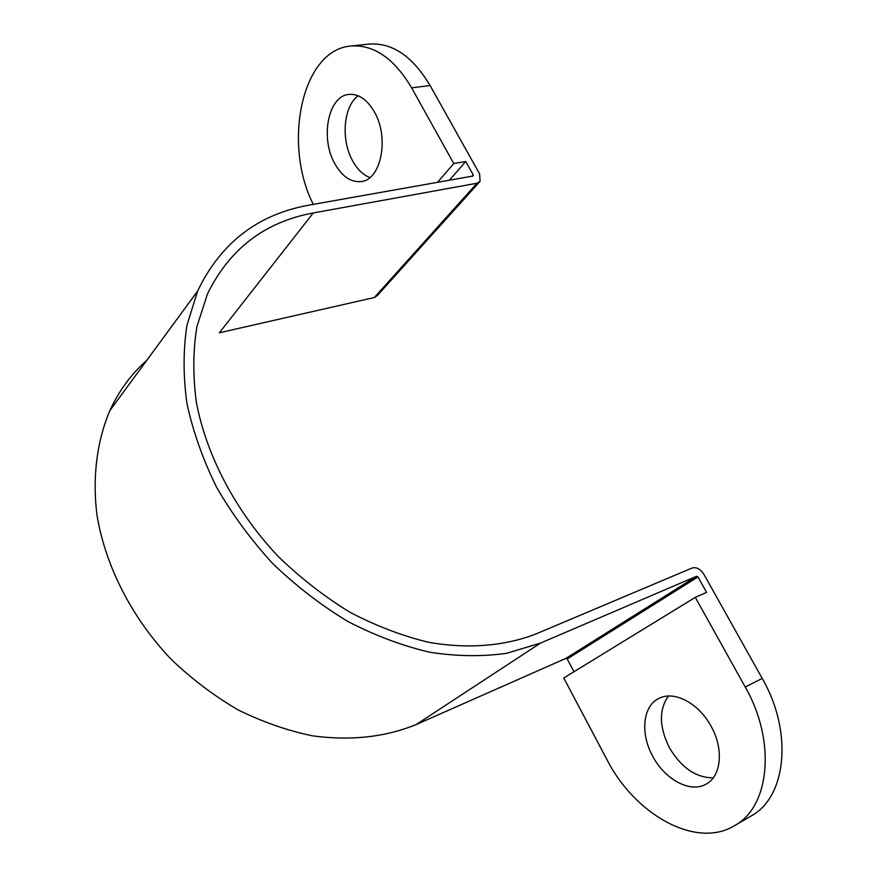 <?xml version="1.0" encoding="UTF-8"?>
<svg xmlns="http://www.w3.org/2000/svg" width="877" height="877" viewBox="0 0 877 877"><rect width="100%" height="100%" fill="white"/><g stroke="black" fill="none" stroke-linecap="round" stroke-linejoin="round"><path stroke-width="1.32" d="M711.137 726.353C698.816 703.19 674.062 690.363 659.066 698.344C642.819 705.744 640.013 733.315 652.641 756.106C664.667 779.379 690.254 793.389 705.985 784.191C721.311 776.474 723.985 749.035 711.137 726.353M668.417 696.042C658.835 709.625 659.131 726.781 669.294 747.489C681.199 767.671 695.856 777.778 713.253 777.833M374.446 112.026C367.145 99.496 358.594 93.62 348.794 94.42C328.086 96.01 320.105 138.193 334.762 163.604C342.173 176.661 351.03 182.646 361.346 181.539C381.078 179.708 389.531 137.799 374.446 112.026M358.167 95.779C343.378 106.249 340.758 139.914 352.576 160.754C357.29 169.316 363.056 174.918 369.864 177.549M449.408 180.202L465.742 161.511L473.273 174.983L472.977 176.025L309.11 205.108C257.772 214.328 220.598 243.006 197.588 291.142L186.987 325.115C183.15 349.824 183.14 375.937 186.933 403.464C192.984 431.396 202.817 459.241 216.455 486.987C232.131 514.218 250.877 539.717 272.67 563.494C295.9 585.836 320.85 605.108 347.533 621.3C374.753 635.43 402.104 645.735 429.598 652.214C456.698 656.413 482.46 656.763 506.884 653.244L540.539 643.071L696.634 576.244L697.96 576.945L706.599 592.392L695.308 597.358L745.209 686.998C776.353 741.021 769.94 807.015 734.345 825.772C695.735 849.21 634.663 814.294 606.928 759.581L563.758 677.998L695.308 597.358M437.524 182.317L453.771 163.539L411.642 87.864C394.135 58.419 373.898 44.475 350.943 46.01L369.305 44.08C392.37 42.524 412.628 56.325 430.081 85.497L479.587 173.865L480.092 181.32L477.011 183.238L313.264 212.958C264.766 221.881 229.489 248.915 207.421 294.058L196.919 326.606C193.028 350.307 192.819 375.389 196.284 401.852C206.325 455.349 235.343 510.874 277.866 556.095C300.109 577.702 324.052 596.371 349.682 612.091C375.849 625.838 402.17 635.913 428.645 642.293C467.923 649.177 504.593 646.086 535.759 634.038L692.052 568.033C696.448 566.86 700.416 568.976 703.935 574.38L762.212 678.414C793.192 731.813 786.57 797.292 750.876 816.136L734.345 825.772M573.975 671.738L567.2 658.967L565.972 658.353L416.235 724.534C385.189 737.184 350.69 740.966 312.738 735.88C287.546 730.694 262.651 722.012 238.04 709.855C214.01 695.823 191.668 678.93 171.037 659.186C131.682 617.748 105.372 565.95 96.952 515.062C92.282 477.11 96.919 441.372 109.811 410.666C118.965 390.769 131.309 373.964 146.854 360.228M479.291 182.208L377.318 295.56L374.326 297.522L219.403 332.767L313.264 212.958M453.771 163.539L465.742 161.511M350.943 46.01C301.644 49.682 282.526 143.981 313.286 204.363M472.221 176.156L473.273 174.983M567.2 658.967L697.96 576.945M565.972 658.353L696.634 576.244M416.235 724.534L540.539 643.071M374.326 297.522L477.011 183.238M745.209 686.998L762.212 678.414M430.081 85.497L411.642 87.864M109.811 410.666L197.588 291.142"/></g></svg>

